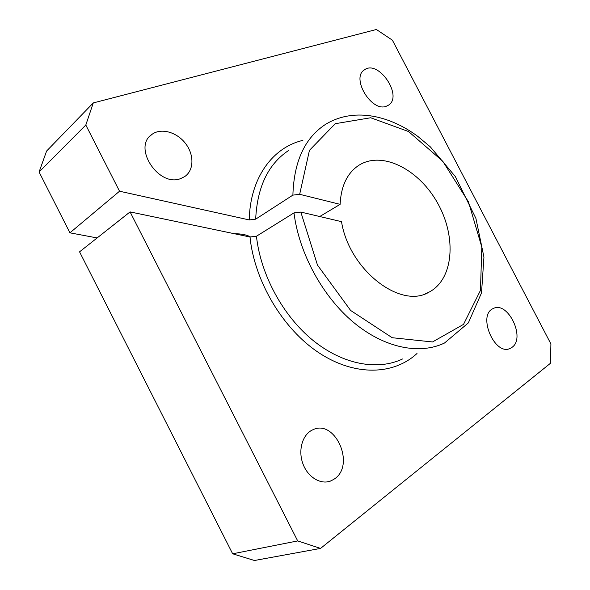 <?xml version="1.0" encoding="UTF-8"?>
<svg xmlns="http://www.w3.org/2000/svg" width="590" height="590" viewBox="0 0 590 590"><rect width="100%" height="100%" fill="white"/><g stroke="black" fill="none" stroke-linecap="round" stroke-linejoin="round"><path stroke-width="0.89" d="M417.019 353.469C393.877 375.034 355.062 376.604 318.998 352.85C282.986 329.161 254.57 281.585 249.983 236.996L130.073 211.906L297.699 540.919L320.554 548.412L550.455 363.278L550.913 343.941L392.394 40.179L376.391 29.5L93.294 102.918L46.595 151.055L39.088 172L69.93 232.829L119.534 191.219L249.253 219.93C250.005 177.811 272.786 147.33 302.877 140.376M180.909 178.482L184.736 176.558C194.066 170.281 194.294 154.742 185.518 143.481C176.889 132.116 161.136 127.61 152.036 134.328C132.013 147.013 158.88 187.908 180.909 178.482M386.45 106.185L388.264 105.3C403.516 96.642 378.684 59.28 364.546 69.775C350.563 77.681 371.663 112.69 386.45 106.185M334.641 478.815C355.718 464.596 334.818 418.391 312.648 429.867C302.618 434.284 297.869 449.919 302.832 463.548C307.656 477.244 320.96 485.216 331.108 480.828L334.641 478.815M511.973 347.37C526.014 338.122 507.747 300.487 493.211 308.57C477.015 314.935 494.84 356.581 510.343 348.329L511.973 347.37M93.294 102.918L85.808 125.021L119.534 191.219M320.554 548.412L254.452 560.5L232.659 553.796L79.561 251.834L130.073 211.906M319.743 216.523L340.113 204.354L299.668 194.302L292.891 195.12L255.677 219.163L249.253 219.93M249.983 236.996L256.451 236.236L293.99 212.887L300.819 212.068L341.522 221.656C349.066 269.896 400.699 309.558 429.004 292.161C453.651 279.446 456.697 237.446 438.046 203.897C419.807 170.119 383.058 150.561 359.384 164.971C347.488 172.531 341.064 185.658 340.113 204.354M97.136 237.94L69.93 232.829M250.765 237.121C247.107 234.879 241.642 233.743 234.355 233.729M297.699 540.919L232.659 553.796M85.808 125.021L39.088 172M255.677 219.163C257.24 186.986 268.192 164.109 288.54 150.524M402.527 358.978C377.733 370.822 343.019 364.738 312.973 340.364C282.994 315.967 260.662 274.8 256.451 236.236M299.668 194.302L309.448 150.339L335.282 123.694L370.675 117.757L408.575 131.548L442.81 161.313L468.453 201.846L481.824 247.114L480.459 290.383L463.519 324.382L432.507 341.957L392.195 337.716L350.622 310.458L317.486 265.087L300.819 212.068M292.891 195.12C293.931 161.734 304.647 138.259 325.046 124.697C352.237 107.557 388.109 114.349 417.897 136.452L430.324 146.851L455.347 176.565L475.916 218.411L483.94 257.115L481.521 292.883L468.349 322.892L444.521 343.011C419.755 354.966 384.451 348.159 353.44 322.288C322.494 296.401 298.968 253.073 293.99 212.887M425.478 293.724L429.004 292.161M358.587 165.473L359.384 164.971M508.912 348.83L510.343 348.329M149.786 136.32L152.036 134.328M326.831 481.956L331.108 480.828M363.919 70.232L364.546 69.775"/></g></svg>
